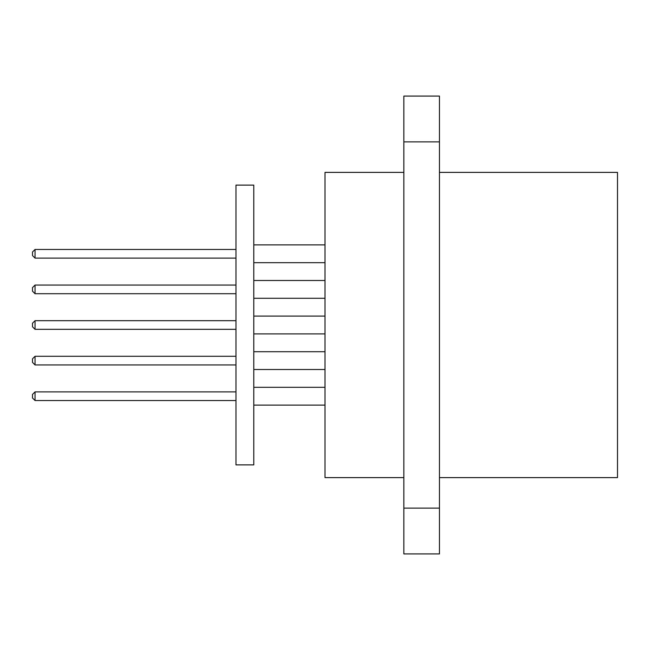 <?xml version="1.0" encoding="UTF-8"?>
<svg xmlns="http://www.w3.org/2000/svg" width="650" height="650" viewBox="0 0 650 650"><rect width="100%" height="100%" fill="white"/><g stroke="black" fill="none" stroke-linecap="round" stroke-linejoin="round"><path stroke-width="0.97" d="M32.5 397.995L32.5 394.436L35.043 391.893L35.043 400.538L32.5 397.995M32.5 362.391L32.5 358.824L35.043 356.281L35.043 364.934L32.5 362.391M32.5 326.779L32.5 323.221L35.043 320.678L35.043 329.322L32.5 326.779M32.5 291.176L32.5 287.609L35.043 285.066L35.043 293.719L32.5 291.176M32.5 255.564L32.5 252.005L35.043 249.462L35.043 258.107L32.5 255.564M253.784 325L253.784 464.888L235.974 464.888L235.974 185.112L253.784 185.112L253.784 325M439.457 172.388L617.5 172.388L617.5 477.612L439.457 477.612M403.845 172.388L325 172.388L325 477.612L403.845 477.612M403.845 508.129L403.845 553.914L439.457 553.914L439.457 96.086L403.845 96.086L403.845 508.129L439.457 508.129M403.845 141.871L439.457 141.871M325 405.121L253.784 405.121M325 262.681L253.784 262.681M325 298.293L253.784 298.293M325 369.509L253.784 369.509M325 333.905L253.784 333.905M235.974 400.538L35.043 400.538M235.974 258.107L35.043 258.107M235.974 293.719L35.043 293.719M235.974 364.934L35.043 364.934M235.974 329.322L35.043 329.322M235.974 320.678L35.043 320.678M235.974 356.281L35.043 356.281M235.974 285.066L35.043 285.066M235.974 249.462L35.043 249.462M235.974 391.893L35.043 391.893M325 316.095L253.784 316.095M325 351.707L253.784 351.707M325 280.491L253.784 280.491M325 244.879L253.784 244.879M325 387.319L253.784 387.319"/></g></svg>
